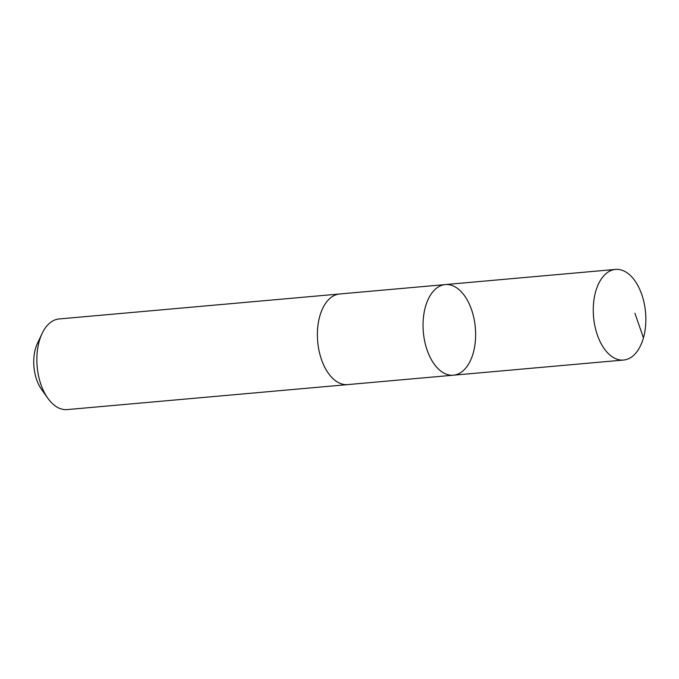 <?xml version="1.0" encoding="UTF-8"?>
<svg xmlns="http://www.w3.org/2000/svg" width="679" height="679" viewBox="0 0 679 679"><rect width="100%" height="100%" fill="white"/><g stroke="black" fill="none" stroke-linecap="round" stroke-linejoin="round"><path stroke-width="1.02" d="M348.174 384.56A45.493 26.091 -95.1 0 1 347.724 384.611A45.485 26.091 -95.1 0 1 325.436 368.553A45.485 26.091 -95.1 0 1 318.612 321.235A45.485 26.091 -95.1 0 1 339.653 293.982L445.297 284.577A45.493 26.091 84.9 0 0 424.256 311.831A45.493 26.091 84.9 0 0 431.089 359.149A45.493 26.091 84.9 0 0 453.368 375.198A45.493 26.091 84.9 0 0 475.325 327.567A45.493 26.091 84.9 0 0 445.297 284.577A45.493 26.091 84.9 0 0 424.256 311.831A45.493 26.091 84.9 0 0 431.089 359.149A45.493 26.091 84.9 0 0 453.368 375.198L623.594 360.04A45.493 26.091 -95.1 0 1 601.305 343.99A45.493 26.091 -95.1 0 1 594.481 296.664A45.493 26.091 -95.1 0 1 615.522 269.41A45.493 26.091 -95.1 0 1 637.81 285.46A45.493 26.091 -95.1 0 1 644.634 332.786A45.493 26.091 -95.1 0 1 623.594 360.04M453.368 375.198L347.716 384.603A45.493 26.091 -95.1 0 1 317.696 341.605A45.493 26.091 -95.1 0 1 339.653 293.982A45.493 26.091 -95.1 0 1 340.103 293.948M347.724 384.611L67.187 409.59A45.493 26.091 -95.1 0 1 47.836 398.25A45.493 26.091 -95.1 0 1 42.073 333.542A45.493 26.091 -95.1 0 1 59.115 318.96L339.653 293.982M47.836 398.25L41.538 389.398A32.363 18.562 -95.1 0 1 37.447 343.37L42.073 333.542M634.933 313.358L643.454 337.803M445.297 284.577L615.522 269.41"/></g></svg>
